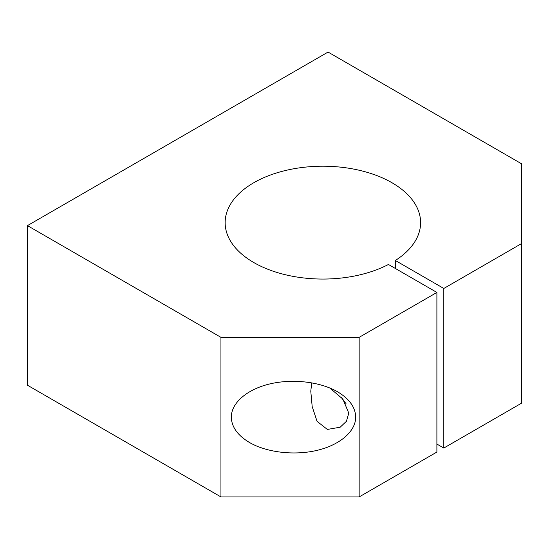 <?xml version="1.0" encoding="UTF-8"?>
<svg xmlns="http://www.w3.org/2000/svg" width="549" height="549" viewBox="0 0 549 549"><rect width="100%" height="100%" fill="white"/><g stroke="black" fill="none" stroke-linecap="round" stroke-linejoin="round"><path stroke-width="0.82" d="M257.309 180.793A97.729 56.423 0 0 0 225.145 222.633A97.729 56.423 0 0 0 283.229 274.205A97.729 56.423 0 0 0 388.438 264.474L436.894 292.452L359.156 337.34L220.945 337.34L27.45 225.625L328.055 52.073L521.55 163.78L521.55 243.578L443.805 288.465L395.349 260.487A97.729 56.423 0 0 0 420.603 222.633A97.729 56.423 0 0 0 362.518 171.062A97.729 56.423 0 0 0 257.309 180.793M329.723 387.944L342.864 399.082L348.787 413.143L346.419 421.303L340.167 427.211L327.355 429.435L317.048 421.33L312.182 406.569L310.782 391.197L311.743 382.804M355.697 417.13C355.704 431.349 340.057 444.868 317.301 450.31C294.552 455.752 266.938 452.582 249.527 442.521C237.655 435.446 231.589 426.985 231.307 417.13C231.307 402.911 246.947 389.399 269.703 383.957C292.452 378.515 320.067 381.685 337.484 391.739C349.349 398.821 355.423 407.283 355.697 417.13M345.987 403.515A26.874 15.516 60 0 1 341.457 397.497M436.894 444.066L443.805 448.053L521.55 403.172L521.55 243.578M443.805 448.053L443.805 288.465M395.349 268.461L395.349 260.487M27.45 225.625L27.45 385.22L220.945 496.927L359.156 496.927L436.894 452.047L436.894 292.452M359.156 496.927L359.156 337.34M220.945 496.927L220.945 337.34"/></g></svg>
